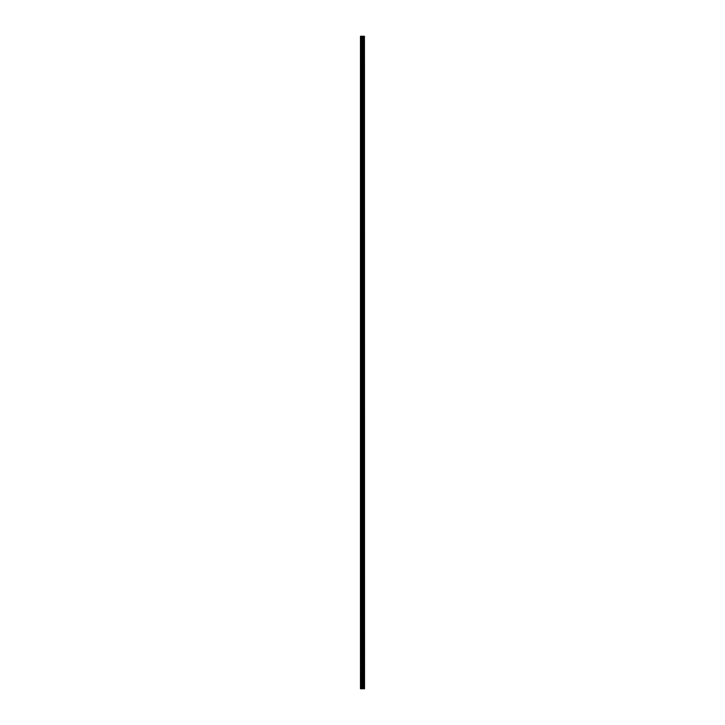 <?xml version="1.0" encoding="UTF-8"?>
<svg xmlns="http://www.w3.org/2000/svg" width="725" height="725" viewBox="0 0 725 725"><rect width="100%" height="100%" fill="white"/><g stroke="black" fill="none" stroke-linecap="round" stroke-linejoin="round"><path stroke-width="0.54" stroke-dasharray="3.62 2.72" d="M360.552 44.207L360.552 44.823L360.552 44.207M362.944 44.207L362.944 45.177L362.944 44.207M364.53 44.207L364.53 45.177L364.53 44.207M360.552 58.353L360.552 57.737L360.552 58.353M362.944 58.353L362.944 57.384L362.944 58.353M364.53 58.353L364.53 57.384L364.53 58.353M360.552 72.5L360.552 73.116L360.552 72.5M362.944 72.5L362.944 73.47L362.944 72.5M364.53 72.5L364.53 73.47L364.53 72.5M360.552 86.647L360.552 87.263L360.552 86.647M362.944 86.647L362.944 87.616L362.944 86.647M364.53 86.647L364.53 87.616L364.53 86.647M360.552 100.793L360.552 101.409L360.552 100.793M362.944 100.793L362.944 101.763L362.944 100.793M364.53 100.793L364.53 101.763L364.53 100.793M360.552 114.94L360.552 115.556L360.552 114.94M362.944 114.94L362.944 115.909L362.944 114.94M364.53 114.94L364.53 115.909L364.53 114.94M360.552 129.086L360.552 129.703L360.552 129.086M362.944 129.086L362.944 130.056L362.944 129.086M364.53 129.086L364.53 130.056L364.53 129.086M360.552 143.233L360.552 142.617L360.552 143.233M362.944 143.233L362.944 142.263L362.944 143.233M364.53 143.233L364.53 142.263L364.53 143.233M360.552 157.379L360.552 157.996L360.552 157.379M362.944 157.379L362.944 158.349L362.944 157.379M364.53 157.379L364.53 158.349L364.53 157.379M360.552 171.526L360.552 170.91L360.552 171.526M362.944 171.526L362.944 170.556L362.944 171.526M364.53 171.526L364.53 170.556L364.53 171.526M360.552 185.672L360.552 186.289L360.552 185.672M362.944 185.672L362.944 184.694L362.944 185.672M364.53 185.672L364.53 184.694L364.53 185.672M360.552 199.819L360.552 199.194L360.552 199.819M362.944 199.819L362.944 198.84L362.944 199.819M364.53 199.819L364.53 198.84L364.53 199.819M360.552 213.966L360.552 213.34L360.552 213.966M362.944 213.966L362.944 212.987L362.944 213.966M364.53 213.966L364.53 212.987L364.53 213.966M360.552 228.112L360.552 227.487L360.552 228.112M362.944 228.112L362.944 227.133L362.944 228.112M364.53 228.112L364.53 227.133L364.53 228.112M360.552 242.259L360.552 241.633L360.552 242.259M362.944 242.259L362.944 241.28L362.944 242.259M364.53 242.259L364.53 241.28L364.53 242.259M360.552 256.405L360.552 255.78L360.552 256.405M362.944 256.405L362.944 255.427L362.944 256.405M364.53 256.405L364.53 255.427L364.53 256.405M360.552 270.552L360.552 269.927L360.552 270.552M362.944 270.552L362.944 269.573L362.944 270.552M364.53 270.552L364.53 269.573L364.53 270.552M360.552 284.698L360.552 284.073L360.552 284.698M362.944 284.698L362.944 283.72L362.944 284.698M364.53 284.698L364.53 283.72L364.53 284.698M360.552 298.845L360.552 298.22L360.552 298.845M362.944 298.845L362.944 297.866L362.944 298.845M364.53 298.845L364.53 297.866L364.53 298.845M360.552 312.992L360.552 312.366L360.552 312.992M362.944 312.992L362.944 312.013L362.944 312.992M364.53 312.992L364.53 312.013L364.53 312.992M360.552 327.138L360.552 326.513L360.552 327.138M362.944 327.138L362.944 326.159L362.944 327.138M364.53 327.138L364.53 326.159L364.53 327.138M360.552 341.285L360.552 340.659L360.552 341.285M362.944 341.285L362.944 340.306L362.944 341.285M364.53 341.285L364.53 340.306L364.53 341.285M360.552 355.431L360.552 354.806L360.552 355.431M362.944 355.431L362.944 354.452L362.944 355.431M364.53 355.431L364.53 354.452L364.53 355.431M360.552 369.569L360.552 370.194L360.552 369.569M362.944 369.569L362.944 370.548L362.944 369.569M364.53 369.569L364.53 370.548L364.53 369.569M360.552 383.715L360.552 384.341L360.552 383.715M362.944 383.715L362.944 384.694L362.944 383.715M364.53 383.715L364.53 384.694L364.53 383.715M360.552 397.862L360.552 398.487L360.552 397.862M362.944 397.862L362.944 398.841L362.944 397.862M364.53 397.862L364.53 398.841L364.53 397.862M360.552 412.008L360.552 412.634L360.552 412.008M362.944 412.008L362.944 412.987L362.944 412.008M364.53 412.008L364.53 412.987L364.53 412.008M360.552 426.155L360.552 426.78L360.552 426.155M362.944 426.155L362.944 427.134L362.944 426.155M364.53 426.155L364.53 427.134L364.53 426.155M360.552 440.302L360.552 440.927L360.552 440.302M362.944 440.302L362.944 441.28L362.944 440.302M364.53 440.302L364.53 441.28L364.53 440.302M360.552 454.448L360.552 455.073L360.552 454.448M362.944 454.448L362.944 455.427L362.944 454.448M364.53 454.448L364.53 455.427L364.53 454.448M360.552 468.595L360.552 469.22L360.552 468.595M362.944 468.595L362.944 469.573L362.944 468.595M364.53 468.595L364.53 469.573L364.53 468.595M360.552 482.741L360.552 483.367L360.552 482.741M362.944 482.741L362.944 483.72L362.944 482.741M364.53 482.741L364.53 483.72L364.53 482.741M360.552 496.888L360.552 497.513L360.552 496.888M362.944 496.888L362.944 497.867L362.944 496.888M364.53 496.888L364.53 497.867L364.53 496.888M360.552 511.034L360.552 511.66L360.552 511.034M362.944 511.034L362.944 512.013L362.944 511.034M364.53 511.034L364.53 512.013L364.53 511.034M360.552 525.181L360.552 525.806L360.552 525.181M362.944 525.181L362.944 526.16L362.944 525.181M364.53 525.181L364.53 526.16L364.53 525.181M360.552 539.327L360.552 539.944L360.552 539.327M362.944 539.327L362.944 540.306L362.944 539.327M364.53 539.327L364.53 540.306L364.53 539.327M360.552 553.474L360.552 552.858L360.552 553.474M362.944 553.474L362.944 552.504L362.944 553.474M364.53 553.474L364.53 552.504L364.53 553.474M360.552 567.621L360.552 567.004L360.552 567.621M362.944 567.621L362.944 566.651L362.944 567.621M364.53 567.621L364.53 566.651L364.53 567.621M360.552 581.767L360.552 581.151L360.552 581.767M362.944 581.767L362.944 580.798L362.944 581.767M364.53 581.767L364.53 580.798L364.53 581.767M360.552 595.914L360.552 596.53L360.552 595.914M362.944 595.914L362.944 596.883L362.944 595.914M364.53 595.914L364.53 596.883L364.53 595.914M360.552 610.06L360.552 610.677L360.552 610.06M362.944 610.06L362.944 611.03L362.944 610.06M364.53 610.06L364.53 611.03L364.53 610.06M360.552 624.207L360.552 624.823L360.552 624.207M362.944 624.207L362.944 625.177L362.944 624.207M364.53 624.207L364.53 625.177L364.53 624.207M360.552 638.353L360.552 638.97L360.552 638.353M362.944 638.353L362.944 639.323L362.944 638.353M364.53 638.353L364.53 639.323L364.53 638.353M360.552 652.5L360.552 653.116L360.552 652.5M362.944 652.5L362.944 653.47L362.944 652.5M364.53 652.5L364.53 653.47L364.53 652.5M360.552 666.647L360.552 666.03L360.552 666.647M362.944 666.647L362.944 665.677L362.944 666.647M364.53 666.647L364.53 665.677L364.53 666.647M360.552 680.793L360.552 680.177L360.552 680.793M362.944 680.793L362.944 679.823L362.944 680.793M364.53 680.793L364.53 679.823L364.53 680.793M364.376 680.793L364.376 679.823L364.376 680.793M364.376 666.647L364.376 665.677L364.376 666.647M364.376 652.5L364.376 653.47L364.376 652.5M364.376 638.353L364.376 639.323L364.376 638.353M364.376 624.207L364.376 625.177L364.376 624.207M364.376 610.06L364.376 611.03L364.376 610.06M364.376 595.914L364.376 596.883L364.376 595.914M364.376 581.767L364.376 580.798L364.376 581.767M364.376 567.621L364.376 566.651L364.376 567.621M364.376 553.474L364.376 552.504L364.376 553.474M364.376 539.327L364.376 540.306L364.376 539.327M364.376 525.181L364.376 526.16L364.376 525.181M364.376 511.034L364.376 512.013L364.376 511.034M364.376 496.888L364.376 497.867L364.376 496.888M364.376 482.741L364.376 483.72L364.376 482.741M364.376 468.595L364.376 469.573L364.376 468.595M364.376 454.448L364.376 455.427L364.376 454.448M364.376 440.302L364.376 441.28L364.376 440.302M364.376 426.155L364.376 427.134L364.376 426.155M364.376 412.008L364.376 412.987L364.376 412.008M364.376 397.862L364.376 398.841L364.376 397.862M364.376 383.715L364.376 384.694L364.376 383.715M364.376 369.569L364.376 370.548L364.376 369.569M364.376 355.431L364.376 354.452L364.376 355.431M364.376 341.285L364.376 340.306L364.376 341.285M364.376 327.138L364.376 326.159L364.376 327.138M364.376 312.992L364.376 312.013L364.376 312.992M364.376 298.845L364.376 297.866L364.376 298.845M364.376 284.698L364.376 283.72L364.376 284.698M364.376 270.552L364.376 269.573L364.376 270.552M364.376 256.405L364.376 255.427L364.376 256.405M364.376 242.259L364.376 241.28L364.376 242.259M364.376 228.112L364.376 227.133L364.376 228.112M364.376 213.966L364.376 212.987L364.376 213.966M364.376 199.819L364.376 198.84L364.376 199.819M364.376 185.672L364.376 184.694L364.376 185.672M364.376 171.526L364.376 170.556L364.376 171.526M364.376 157.379L364.376 158.349L364.376 157.379M364.376 143.233L364.376 142.263L364.376 143.233M364.376 129.086L364.376 130.056L364.376 129.086M364.376 114.94L364.376 115.909L364.376 114.94M364.376 100.793L364.376 101.763L364.376 100.793M364.376 86.647L364.376 87.616L364.376 86.647M364.376 72.5L364.376 73.47L364.376 72.5M364.376 58.353L364.376 57.384L364.376 58.353M364.376 44.207L364.376 45.177L364.376 44.207M360.787 688.75L360.47 36.25L360.47 688.75L360.47 36.25L360.47 688.75L363.198 688.75L363.198 36.25L364.53 36.25L364.53 688.75L364.421 36.25M364.421 688.75L363.198 688.75M360.787 36.25L363.198 36.25M362.101 36.25L362.899 36.25L362.101 36.25M363.225 688.75L363.225 36.25M364.013 688.75L364.013 36.25M364.068 688.75L364.068 36.25M360.552 688.75L360.552 36.25L360.552 688.75M361.594 688.75L361.594 36.25M361.784 688.75L361.784 36.25M362.246 688.75L362.246 36.25M362.437 688.75L362.437 36.25M362.872 688.75L362.872 36.25M363.053 688.75L363.053 36.25M363.56 688.75L363.56 36.25M363.615 688.75L363.615 36.25M364.458 688.75L364.458 36.25M360.552 44.823L362.944 44.823M360.552 58.97L362.944 58.97M360.552 73.116L362.944 73.116M360.552 87.263L362.944 87.263M360.552 101.409L362.944 101.409M360.552 115.556L362.944 115.556M360.552 129.703L362.944 129.703M360.552 143.849L362.944 143.849M360.552 157.996L362.944 157.996M360.552 172.142L362.944 172.142M360.552 186.289L362.944 186.289M360.552 200.435L362.944 200.435M360.552 214.582L362.944 214.582M360.552 228.728L362.944 228.728M360.552 242.875L362.944 242.875M360.552 257.022L362.944 257.022M360.552 271.168L362.944 271.168M360.552 285.315L362.944 285.315M360.552 299.461L362.944 299.461M360.552 313.608L362.944 313.608M360.552 327.754L362.944 327.754M360.552 341.901L362.944 341.901M360.552 356.048L362.944 356.048M360.552 370.194L362.944 370.194M360.552 384.341L362.944 384.341M360.552 398.487L362.944 398.487M360.552 412.634L362.944 412.634M360.552 426.78L362.944 426.78M360.552 440.927L362.944 440.927M360.552 455.073L362.944 455.073M360.552 469.22L362.944 469.22M360.552 483.367L362.944 483.367M360.552 497.513L362.944 497.513M360.552 511.66L362.944 511.66M360.552 525.806L362.944 525.806M360.552 539.944L362.944 539.944M360.552 554.09L362.944 554.09M360.552 568.237L362.944 568.237M360.552 582.383L362.944 582.383M360.552 596.53L362.944 596.53M360.552 610.677L362.944 610.677M360.552 624.823L362.944 624.823M360.552 638.97L362.944 638.97M360.552 653.116L362.944 653.116M360.552 667.263L362.944 667.263M360.552 681.409L362.944 681.409M362.944 681.763L364.376 681.763M362.944 667.616L364.376 667.616M362.944 653.47L364.376 653.47M362.944 639.323L364.376 639.323M362.944 625.177L364.376 625.177M362.944 611.03L364.376 611.03M362.944 596.883L364.376 596.883M362.944 582.737L364.376 582.737M362.944 568.59L364.376 568.59M362.944 554.444L364.376 554.444M362.944 540.306L364.376 540.306M362.944 526.16L364.376 526.16M362.944 512.013L364.376 512.013M362.944 497.867L364.376 497.867M362.944 483.72L364.376 483.72M362.944 469.573L364.376 469.573M362.944 455.427L364.376 455.427M362.944 441.28L364.376 441.28M362.944 427.134L364.376 427.134M362.944 412.987L364.376 412.987M362.944 398.841L364.376 398.841M362.944 384.694L364.376 384.694M362.944 370.548L364.376 370.548M362.944 356.401L364.376 356.401M362.944 342.254L364.376 342.254M362.944 328.108L364.376 328.108M362.944 313.961L364.376 313.961M362.944 299.815L364.376 299.815M362.944 285.668L364.376 285.668M362.944 271.522L364.376 271.522M362.944 257.375L364.376 257.375M362.944 243.228L364.376 243.228M362.944 229.082L364.376 229.082M362.944 214.935L364.376 214.935M362.944 200.789L364.376 200.789M362.944 186.642L364.376 186.642M362.944 172.496L364.376 172.496M362.944 158.349L364.376 158.349M362.944 144.203L364.376 144.203M362.944 130.056L364.376 130.056M362.944 115.909L364.376 115.909M362.944 101.763L364.376 101.763M362.944 87.616L364.376 87.616M362.944 73.47L364.376 73.47M362.944 59.323L364.376 59.323M362.944 45.177L364.376 45.177M362.944 43.237L364.376 43.237M362.944 57.384L364.376 57.384M362.944 71.53L364.376 71.53M362.944 85.677L364.376 85.677M362.944 99.823L364.376 99.823M362.944 113.97L364.376 113.97M362.944 128.117L364.376 128.117M362.944 142.263L364.376 142.263M362.944 156.41L364.376 156.41M362.944 170.556L364.376 170.556M362.944 184.694L364.376 184.694M362.944 198.84L364.376 198.84M362.944 212.987L364.376 212.987M362.944 227.133L364.376 227.133M362.944 241.28L364.376 241.28M362.944 255.427L364.376 255.427M362.944 269.573L364.376 269.573M362.944 283.72L364.376 283.72M362.944 297.866L364.376 297.866M362.944 312.013L364.376 312.013M362.944 326.159L364.376 326.159M362.944 340.306L364.376 340.306M362.944 354.452L364.376 354.452M362.944 368.599L364.376 368.599M362.944 382.746L364.376 382.746M362.944 396.892L364.376 396.892M362.944 411.039L364.376 411.039M362.944 425.185L364.376 425.185M362.944 439.332L364.376 439.332M362.944 453.478L364.376 453.478M362.944 467.625L364.376 467.625M362.944 481.772L364.376 481.772M362.944 495.918L364.376 495.918M362.944 510.065L364.376 510.065M362.944 524.211L364.376 524.211M362.944 538.358L364.376 538.358M362.944 552.504L364.376 552.504M362.944 566.651L364.376 566.651M362.944 580.798L364.376 580.798M362.944 594.944L364.376 594.944M362.944 609.091L364.376 609.091M362.944 623.237L364.376 623.237M362.944 637.384L364.376 637.384M362.944 651.53L364.376 651.53M362.944 665.677L364.376 665.677M362.944 679.823L364.376 679.823M360.552 680.177L362.944 680.177M360.552 666.03L362.944 666.03M360.552 651.884L362.944 651.884M360.552 637.737L362.944 637.737M360.552 623.591L362.944 623.591M360.552 609.444L362.944 609.444M360.552 595.298L362.944 595.298M360.552 581.151L362.944 581.151M360.552 567.004L362.944 567.004M360.552 552.858L362.944 552.858M360.552 538.711L362.944 538.711M360.552 524.565L362.944 524.565M360.552 510.418L362.944 510.418M360.552 496.272L362.944 496.272M360.552 482.125L362.944 482.125M360.552 467.978L362.944 467.978M360.552 453.832L362.944 453.832M360.552 439.685L362.944 439.685M360.552 425.539L362.944 425.539M360.552 411.392L362.944 411.392M360.552 397.246L362.944 397.246M360.552 383.099L362.944 383.099M360.552 368.952L362.944 368.952M360.552 354.806L362.944 354.806M360.552 340.659L362.944 340.659M360.552 326.513L362.944 326.513M360.552 312.366L362.944 312.366M360.552 298.22L362.944 298.22M360.552 284.073L362.944 284.073M360.552 269.927L362.944 269.927M360.552 255.78L362.944 255.78M360.552 241.633L362.944 241.633M360.552 227.487L362.944 227.487M360.552 213.34L362.944 213.34M360.552 199.194L362.944 199.194M360.552 185.056L362.944 185.056M360.552 170.91L362.944 170.91M360.552 156.763L362.944 156.763M360.552 142.617L362.944 142.617M360.552 128.47L362.944 128.47M360.552 114.323L362.944 114.323M360.552 100.177L362.944 100.177M360.552 86.03L362.944 86.03M360.552 71.884L362.944 71.884M360.552 57.737L362.944 57.737M360.552 43.591L362.944 43.591"/><path stroke-width="1.09" d="M364.458 36.25L364.53 688.75L364.458 36.25L360.47 36.25L360.47 688.75L360.787 36.25M360.787 688.75L364.458 688.75M364.421 688.75L364.421 36.25M364.068 688.75L364.068 36.25M364.013 688.75L364.013 36.25M363.225 688.75L363.225 36.25M363.198 688.75L363.198 36.25M363.615 688.75L363.615 36.25M363.56 688.75L363.56 36.25M363.053 688.75L363.053 36.25M362.872 688.75L362.872 36.25M362.437 688.75L362.437 36.25M362.246 688.75L362.246 36.25M361.784 688.75L361.784 36.25M361.594 688.75L361.594 36.25"/></g></svg>
